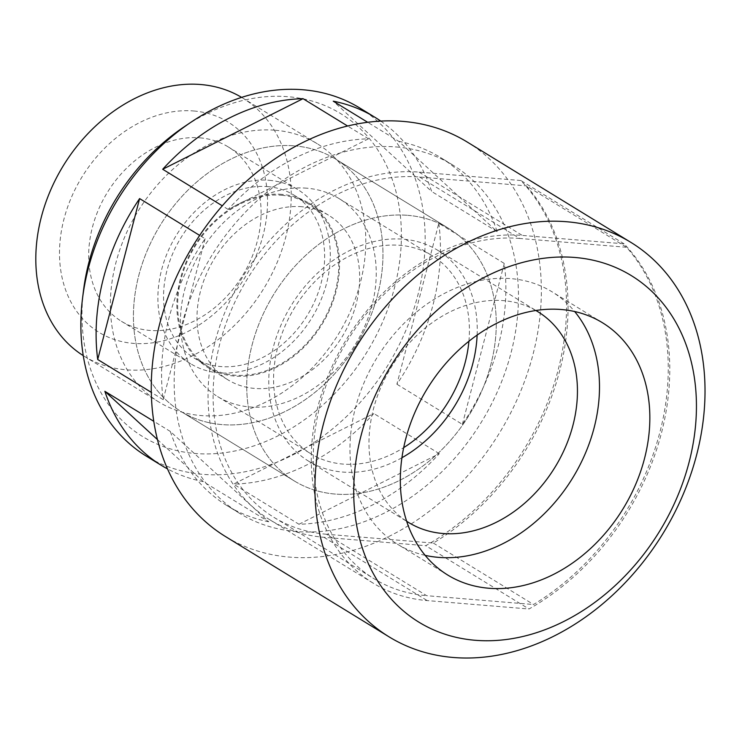 <?xml version="1.0" encoding="UTF-8"?>
<svg xmlns="http://www.w3.org/2000/svg" width="742" height="742" viewBox="0 0 742 742"><rect width="100%" height="100%" fill="white"/><g stroke="black" fill="none" stroke-linecap="round" stroke-linejoin="round"><path stroke-width="0.56" stroke-dasharray="3.71 2.78" d="M425.147 555.35A147.983 114.843 -58.5 0 1 397.369 544.155A147.983 114.843 -58.5 0 1 364.164 382.436A147.983 114.843 -58.5 0 1 511.025 278.64A147.983 114.843 -58.5 0 1 552.085 291.847A147.983 114.843 -58.5 0 1 574.66 311.529M294.491 145.859A147.983 114.843 -58.5 0 1 335.551 159.066A147.983 114.843 -58.5 0 1 368.755 320.794A147.983 114.843 -58.5 0 1 221.895 424.591A147.983 114.843 -58.5 0 1 180.835 411.383A147.983 114.843 -58.5 0 1 147.63 249.655A147.983 114.843 -58.5 0 1 294.491 145.859A147.983 114.843 121.5 0 0 147.63 249.655A147.983 114.843 121.5 0 0 180.835 411.383A147.983 114.843 121.5 0 0 221.895 424.591A147.983 114.843 121.5 0 0 368.755 320.794A147.983 114.843 121.5 0 0 335.551 159.066A147.983 114.843 121.5 0 0 294.491 145.859M407.794 215.338A147.983 114.843 -58.5 0 1 448.854 228.545A147.983 114.843 -58.5 0 1 482.059 390.264A147.983 114.843 -58.5 0 1 335.189 494.061A147.983 114.843 -58.5 0 1 294.138 480.853A147.983 114.843 -58.5 0 1 260.934 319.134A147.983 114.843 -58.5 0 1 407.794 215.338A147.983 114.843 121.5 0 0 260.934 319.134A147.983 114.843 121.5 0 0 294.138 480.853A147.983 114.843 121.5 0 0 335.189 494.061A147.983 114.843 121.5 0 0 482.059 390.264A147.983 114.843 121.5 0 0 448.854 228.545A147.983 114.843 121.5 0 0 407.794 215.338M267.528 186.613A95.532 74.135 -58.5 0 1 294.036 195.137A95.532 74.135 -58.5 0 1 315.471 299.536A95.532 74.135 -58.5 0 1 220.662 366.548A95.532 74.135 -58.5 0 1 194.154 358.024A95.532 74.135 -58.5 0 1 172.719 253.616A95.532 74.135 -58.5 0 1 267.528 186.613M281.626 195.257A95.532 74.135 -58.5 0 1 308.134 203.781A95.532 74.135 -58.5 0 1 329.569 308.19A95.532 74.135 -58.5 0 1 234.76 375.192A95.532 74.135 -58.5 0 1 208.252 366.669A95.532 74.135 -58.5 0 1 186.817 262.269A95.532 74.135 -58.5 0 1 281.626 195.257M199.969 137.845A102.248 79.348 -58.5 0 1 228.332 146.972A102.248 79.348 -58.5 0 1 251.278 258.717A102.248 79.348 -58.5 0 1 149.801 330.431A102.248 79.348 -58.5 0 1 121.438 321.305A102.248 79.348 -58.5 0 1 98.491 209.569A102.248 79.348 -58.5 0 1 199.969 137.845M269.179 180.287A102.248 79.348 -58.5 0 1 297.542 189.414A102.248 79.348 -58.5 0 1 320.488 301.15A102.248 79.348 -58.5 0 1 219.011 372.874A102.248 79.348 -58.5 0 1 190.648 363.747A102.248 79.348 -58.5 0 1 167.701 252.002A102.248 79.348 -58.5 0 1 269.179 180.287M193.792 110.985A123.376 95.746 -58.5 0 1 263.048 235.4A123.376 95.746 -58.5 0 1 133.254 343.37A123.376 95.746 -58.5 0 1 63.998 218.955A123.376 95.746 -58.5 0 1 193.792 110.985M241.614 97.378A151.479 117.551 -58.5 0 1 242.708 98.046A151.479 117.551 -58.5 0 1 276.692 263.577A151.479 117.551 -58.5 0 1 126.363 369.822A151.479 117.551 -58.5 0 1 84.338 356.308A151.479 117.551 -58.5 0 1 83.262 355.631M275.245 130.249A151.479 117.551 -58.5 0 1 317.27 143.762A151.479 117.551 -58.5 0 1 351.263 309.303A151.479 117.551 -58.5 0 1 200.934 415.548A151.479 117.551 -58.5 0 1 158.909 402.034A151.479 117.551 -58.5 0 1 124.916 236.494A151.479 117.551 -58.5 0 1 275.245 130.249M467.247 142.047A231.337 179.536 -58.5 0 1 519.159 394.865A231.337 179.536 -58.5 0 1 289.565 557.121A231.337 179.536 -58.5 0 1 225.382 536.475M396.404 146.981A204.18 158.454 -58.5 0 1 453.047 165.197A204.18 158.454 -58.5 0 1 498.865 388.335A204.18 158.454 -58.5 0 1 296.234 531.541A204.18 158.454 -58.5 0 1 239.583 513.325A204.18 158.454 -58.5 0 1 193.764 290.187A204.18 158.454 -58.5 0 1 396.404 146.981M624.105 243.83L520.875 180.529A231.337 179.536 -58.5 0 1 425.75 545.695L528.981 608.996A231.337 179.536 -58.5 0 0 624.105 243.83L522.285 235.418A193.875 150.459 121.5 0 0 329.875 371.408A193.875 150.459 121.5 0 0 373.374 583.277A193.875 150.459 121.5 0 0 427.169 600.584L528.981 608.996M298.97 524.26L439.292 453.668A204.18 158.454 -58.5 0 1 298.97 524.26L233.507 484.118L373.829 413.526A204.18 158.454 -58.5 0 1 233.507 484.118M439.292 453.668L373.829 413.526M359.749 107.989A204.18 158.454 -58.5 0 1 405.568 331.127A204.18 158.454 -58.5 0 1 202.928 474.333A204.18 158.454 -58.5 0 1 146.285 456.117M438.819 223.305A204.18 158.454 -58.5 0 1 396.905 384.217L438.819 223.305L504.282 263.447A204.18 158.454 -58.5 0 1 462.368 424.359L396.905 384.217M398.714 141.314A204.18 158.454 -58.5 0 1 440.46 157.48A204.18 158.454 -58.5 0 1 497.131 231.634L398.714 141.314L367.689 122.291M380.757 121.094A204.18 158.454 -58.5 0 1 431.668 191.492L333.251 101.181M497.131 231.634L431.668 191.492M368.486 138.819L228.165 209.411A204.18 158.454 -58.5 0 1 368.486 138.819L347.608 126.019M228.165 209.411L222.303 205.822M268.734 521.765A204.18 158.454 -58.5 0 1 226.996 505.608A204.18 158.454 -58.5 0 1 170.326 431.445L268.734 521.765L203.271 481.623A204.18 158.454 -58.5 0 1 167.488 468.888M170.326 431.445L153.761 421.298M205.08 238.729L163.166 399.641A204.18 158.454 -58.5 0 1 205.08 238.729L199.672 235.409M163.166 399.641L151.303 392.36M83.456 290.864A189.423 146.999 121.5 0 0 195.22 453.492A189.423 146.999 121.5 0 0 394.494 287.729A189.423 146.999 121.5 0 0 288.156 96.72A189.423 146.999 121.5 0 0 183.97 126.928M462.368 424.359L504.282 263.447M157.443 439.57L203.271 481.623M520.875 180.529L419.054 172.116A193.875 150.459 121.5 0 0 226.644 308.106A193.875 150.459 121.5 0 0 270.144 519.975A193.875 150.459 121.5 0 0 323.939 537.282L425.75 545.695M433.337 543.07L533.544 604.517A231.337 179.536 121.5 0 0 626.6 247.29L526.393 185.843A231.337 179.536 121.5 0 1 433.337 543.07L326.48 534.24L426.687 595.687L533.544 604.517M326.48 534.24A189.664 147.185 121.5 0 1 273.863 517.313A189.664 147.185 121.5 0 1 231.3 310.045A189.664 147.185 121.5 0 1 419.527 177.013L526.393 185.843M419.527 177.013L519.743 238.46L626.6 247.29M519.743 238.46A189.664 147.185 121.5 0 0 331.516 371.492A189.664 147.185 121.5 0 0 374.07 578.76A189.664 147.185 121.5 0 0 426.687 595.687M477.125 335.087A123.636 95.941 121.5 0 0 437.632 250.23A123.636 95.941 121.5 0 0 403.333 239.193A123.636 95.941 121.5 0 0 280.634 325.914A123.636 95.941 121.5 0 0 308.375 461.023A123.636 95.941 121.5 0 0 342.674 472.051A123.636 95.941 121.5 0 0 401.923 457.74M535.845 310.499A123.636 95.941 121.5 0 0 503.54 300.64A123.636 95.941 121.5 0 0 381.434 385.998A123.636 95.941 121.5 0 0 406.635 521.227M468.916 341.255A116.142 90.125 121.5 0 0 432.206 255.693A116.142 90.125 121.5 0 0 399.984 245.324A116.142 90.125 121.5 0 0 284.724 326.786A116.142 90.125 121.5 0 0 310.787 453.705A116.142 90.125 121.5 0 0 343.008 464.075A116.142 90.125 121.5 0 0 403.694 447.621M306.826 188.199A116.142 90.125 121.5 0 0 191.566 269.661A116.142 90.125 121.5 0 0 217.629 396.58A116.142 90.125 121.5 0 0 249.85 406.95A116.142 90.125 121.5 0 0 365.101 325.488A116.142 90.125 121.5 0 0 339.048 198.568A116.142 90.125 121.5 0 0 306.826 188.199M302.003 206.73A96.469 74.868 121.5 0 0 206.257 274.392A96.469 74.868 121.5 0 0 227.905 379.821A96.469 74.868 121.5 0 0 254.673 388.428A96.469 74.868 121.5 0 0 350.409 320.757A96.469 74.868 121.5 0 0 328.762 215.338A96.469 74.868 121.5 0 0 302.003 206.73M281.858 194.376A96.469 74.868 121.5 0 0 186.121 262.037A96.469 74.868 121.5 0 0 207.76 367.466A96.469 74.868 121.5 0 0 234.528 376.073A96.469 74.868 121.5 0 0 330.264 308.412A96.469 74.868 121.5 0 0 308.616 202.983A96.469 74.868 121.5 0 0 281.858 194.376M419.054 172.116L522.285 235.418M323.939 537.282L427.169 600.584M602.439 322.724L552.085 291.847M448.854 228.545L335.551 159.066L448.854 228.545M447.723 575.031L397.369 544.155M294.138 480.853L180.835 411.383L294.138 480.853M308.134 203.781L294.036 195.137M208.252 366.669L194.154 358.024M297.542 189.414L228.332 146.972M190.648 363.747L121.438 321.305M317.27 143.762L242.708 98.046M158.909 402.034L84.338 356.308M453.047 165.197L440.46 157.48M239.583 513.325L226.996 505.608M270.144 519.975L373.374 583.277M273.863 517.313L374.07 578.76M437.632 250.23L537.839 311.677M308.375 461.023L408.582 522.47M217.629 396.58L310.787 453.705M339.048 198.568L432.206 255.693M207.76 367.466L227.905 379.821M308.616 202.983L328.762 215.338"/><path stroke-width="1.11" d="M561.379 309.516A147.983 114.843 -58.5 0 1 602.439 322.724A147.983 114.843 -58.5 0 1 635.644 484.443A147.983 114.843 -58.5 0 1 488.783 588.239A147.983 114.843 -58.5 0 1 447.723 575.031A147.983 114.843 -58.5 0 1 414.518 413.313A147.983 114.843 -58.5 0 1 561.379 309.516M574.66 311.529A147.983 114.843 -58.5 0 1 576.849 470.79A147.983 114.843 -58.5 0 1 438.42 557.363A147.983 114.843 -58.5 0 1 425.147 555.35M83.262 355.631A151.479 117.551 -58.5 0 1 50.669 190.017A151.479 117.551 -58.5 0 1 200.683 84.523A151.479 117.551 -58.5 0 1 241.614 97.378M389.04 636.831L225.382 536.475A231.337 179.536 -58.5 0 1 173.47 283.657A231.337 179.536 -58.5 0 1 403.064 121.4A231.337 179.536 -58.5 0 1 467.247 142.047L630.904 242.393A231.337 179.536 -58.5 0 1 682.816 495.211A231.337 179.536 -58.5 0 1 453.223 657.477A231.337 179.536 -58.5 0 1 389.04 636.831A231.337 179.536 -58.5 0 1 337.137 384.013A231.337 179.536 -58.5 0 1 566.721 221.747A231.337 179.536 -58.5 0 1 630.904 242.393M574.939 257.474A203.243 157.731 -58.5 0 1 689.04 462.424A203.243 157.731 -58.5 0 1 475.223 640.281A203.243 157.731 -58.5 0 1 361.122 435.331A203.243 157.731 -58.5 0 1 574.939 257.474M167.488 468.888A204.18 158.454 -58.5 0 1 161.533 465.466L146.285 456.117A204.18 158.454 -58.5 0 1 82.455 299.035A204.18 158.454 -58.5 0 1 190.805 122.337A204.18 158.454 -58.5 0 1 303.107 89.773A204.18 158.454 -58.5 0 1 359.749 107.989L374.998 117.338A204.18 158.454 -58.5 0 1 380.757 121.094M367.689 122.291L333.251 101.181A204.18 158.454 -58.5 0 1 374.998 117.338M222.303 205.822L162.693 169.269A204.18 158.454 -58.5 0 1 303.024 98.677L162.693 169.269M347.608 126.019L303.024 98.677M161.533 465.466A204.18 158.454 -58.5 0 1 104.863 391.312L157.443 439.57M153.761 421.298L104.863 391.312M199.672 235.409L139.617 198.587L97.703 359.499A204.18 158.454 -58.5 0 1 139.617 198.587M151.303 392.36L97.703 359.499M190.805 122.337L183.97 126.928A189.423 146.999 121.5 0 0 83.456 290.864L82.455 299.035M401.923 457.74A123.636 95.941 121.5 0 0 477.125 335.087M406.635 521.227A123.636 95.941 121.5 0 0 408.582 522.47A123.636 95.941 121.5 0 0 442.891 533.498A123.636 95.941 121.5 0 0 565.58 446.786A123.636 95.941 121.5 0 0 537.839 311.677A123.636 95.941 121.5 0 0 535.845 310.499M403.694 447.621A116.142 90.125 121.5 0 0 468.916 341.255"/></g></svg>
